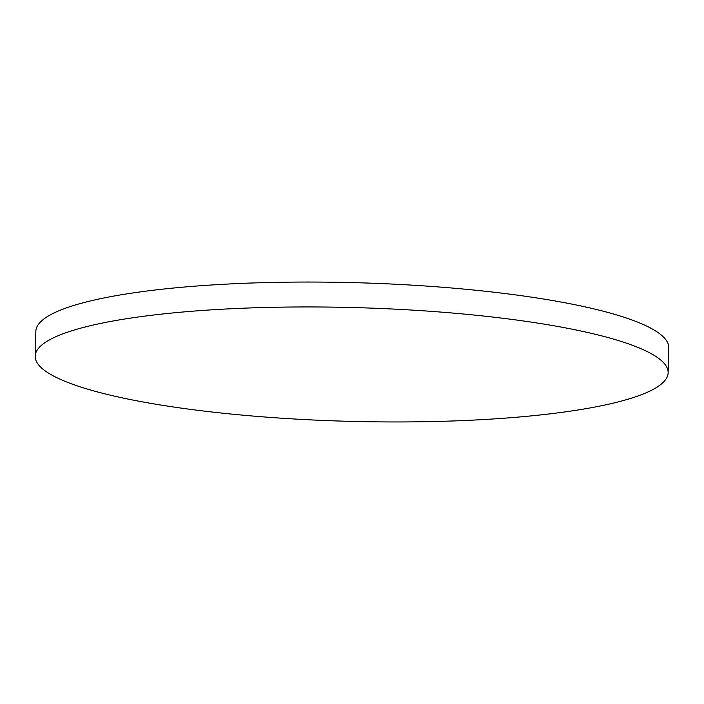 <?xml version="1.0" encoding="UTF-8"?>
<svg xmlns="http://www.w3.org/2000/svg" width="704" height="704" viewBox="0 0 704 704"><rect width="100%" height="100%" fill="white"/><g stroke="black" fill="none" stroke-linecap="round" stroke-linejoin="round"><path stroke-width="1.06" d="M290.312 418.757A316.58 56.918 -178.5 0 0 668.149 372.742A316.58 56.918 -178.5 0 0 413.037 310.147A316.58 56.918 -178.5 0 0 35.2 356.162A316.58 56.918 -178.5 0 0 290.312 418.757M668.149 372.742L668.8 347.838A316.58 56.918 -178.5 0 0 413.688 285.243A316.58 56.918 -178.5 0 0 35.851 331.258L35.2 356.162"/></g></svg>
